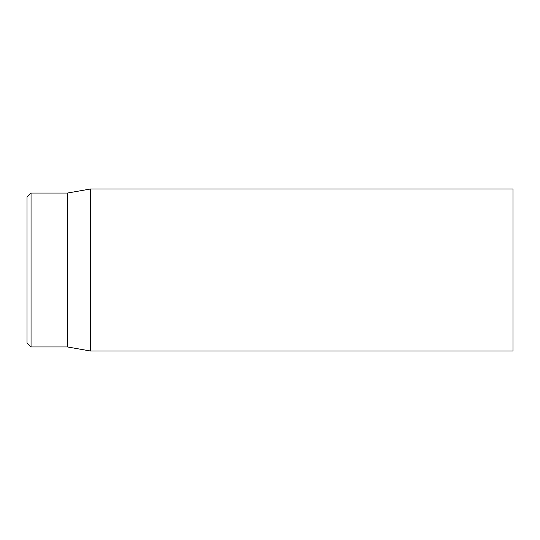 <?xml version="1.0" encoding="UTF-8"?>
<svg xmlns="http://www.w3.org/2000/svg" width="540" height="540" viewBox="0 0 540 540"><rect width="100%" height="100%" fill="white"/><g stroke="black" fill="none" stroke-linecap="round" stroke-linejoin="round"><path stroke-width="0.81" d="M513 270L513 189L90.47 189L90.47 351L513 351L513 270M27 270L27 342.9L31.05 346.95L31.05 193.05L27 197.1L27 270M31.05 346.95L67.5 346.95L67.5 193.05L31.05 193.05M67.5 346.95L90.47 351M67.5 193.05L90.47 189"/></g></svg>
